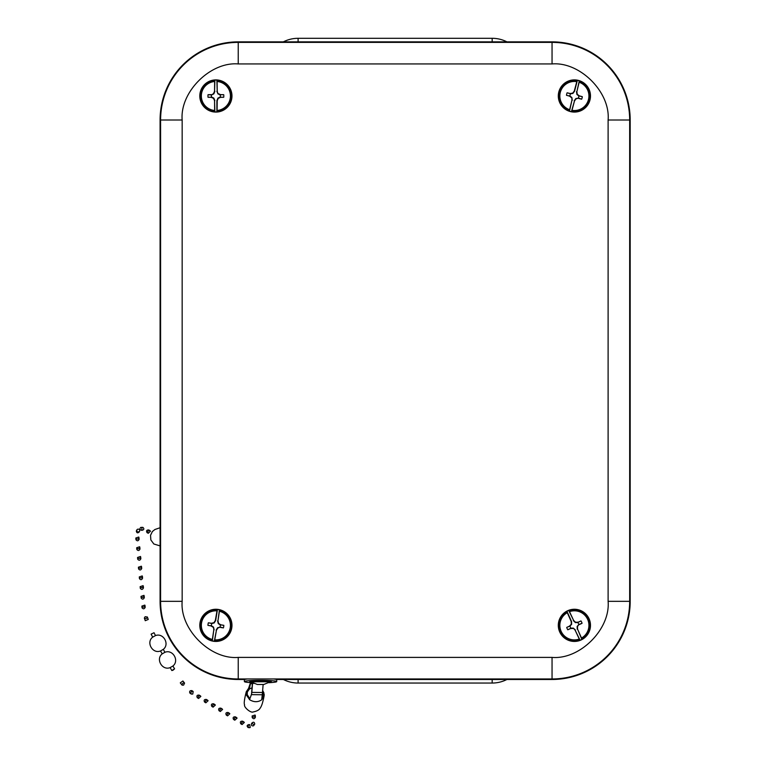 <?xml version="1.0" encoding="UTF-8"?>
<svg xmlns="http://www.w3.org/2000/svg" width="766" height="766" viewBox="0 0 766 766"><rect width="100%" height="100%" fill="white"/><g stroke="black" fill="none" stroke-linecap="round" stroke-linejoin="round"><path stroke-width="1.15" d="M298.098 41.862L298.098 38.3A32.344 32.344 0 0 0 283.353 41.862A32.344 32.344 0 0 1 298.098 38.3L492.174 38.3A32.344 32.344 0 0 1 506.929 41.862A32.344 32.344 0 0 0 492.174 38.3L492.174 41.862M492.174 679.48L492.174 683.042A32.344 32.344 0 0 0 506.929 679.48A32.344 32.344 0 0 1 492.174 683.042L298.098 683.042A32.344 32.344 0 0 1 283.353 679.48A32.344 32.344 0 0 0 298.098 683.042L298.098 679.48M276.421 679.48L552.047 679.48A78.151 78.151 0 0 0 630.188 601.329L630.188 120.003A78.151 78.151 0 0 0 552.047 41.862L238.236 41.862A78.151 78.151 0 0 0 160.084 120.003L160.084 601.329A78.151 78.151 0 0 0 238.236 679.48L244.708 679.48M216.883 111.884L217.104 110.476A14.544 14.544 0 0 0 230.432 95.989A14.544 14.544 0 0 0 217.104 81.493L216.883 80.085A15.933 15.933 0 0 0 214.882 80.085L214.662 81.493A14.544 14.544 0 0 0 201.343 95.989A14.544 14.544 0 0 0 214.662 110.476L214.882 111.884A15.933 15.933 0 0 0 216.883 111.884L216.883 100.691L217.975 98.067L220.139 97.167A4.424 4.424 0 0 0 220.139 94.802L217.975 93.902L217.209 91.211L217.104 81.493M199.802 95.989A16.086 16.086 0 0 0 223.931 109.921A16.086 16.086 0 0 0 223.931 82.058A16.086 16.086 0 0 0 199.802 95.989M220.139 94.802L223.71 94.678L220.656 94.658L218.224 93.644M223.71 94.678A7.928 7.928 0 0 1 223.71 97.292L220.139 97.167M217.104 110.476L217.209 100.758L218.224 98.326L220.656 97.311L223.71 97.292M214.662 81.493L214.557 91.211L213.542 93.644L211.627 94.802A4.424 4.424 0 0 0 211.627 97.167L208.055 97.292L211.11 97.311L213.542 98.326L214.557 100.758L214.662 110.476M208.055 97.292A7.928 7.928 0 0 1 208.055 94.678L211.167 94.946M211.11 94.658L208.055 94.678M216.883 80.085L217.209 91.211M214.882 111.884L214.557 100.758M214.557 91.211L214.882 80.085M216.883 91.278L217.975 93.902M214.882 91.278L213.8 93.902L211.627 94.802M214.882 100.691L213.8 98.067L211.627 97.167M217.448 609.506L217.008 610.856A14.544 14.544 0 0 0 201.535 623.017A14.544 14.544 0 0 0 212.354 639.457L212.345 640.883A15.933 15.933 0 0 0 214.317 641.209L214.758 639.849A14.544 14.544 0 0 0 230.24 627.689A14.544 14.544 0 0 0 219.421 611.249L219.43 609.822A15.933 15.933 0 0 0 217.448 609.506L215.658 620.546L214.164 622.959L211.876 623.495A4.424 4.424 0 0 0 211.493 625.841L213.494 627.076L213.81 629.853L212.354 639.457M231.763 627.938A16.086 16.086 0 0 0 210.181 610.31A16.086 16.086 0 0 0 205.709 637.81A16.086 16.086 0 0 0 231.763 627.938M211.493 625.841L207.95 625.382L210.956 625.889L213.197 627.287M207.95 625.382A7.928 7.928 0 0 1 208.371 622.806L211.876 623.495M217.008 610.856L215.342 620.431L213.953 622.672L211.387 623.275L208.371 622.806M214.758 639.849L216.424 630.274L217.822 628.043L219.899 627.21A4.424 4.424 0 0 0 220.282 624.865L223.816 625.324L220.809 624.817L218.569 623.419L217.956 620.853L219.421 611.249M223.816 625.324A7.928 7.928 0 0 1 223.394 627.9L220.369 627.134M220.388 627.431L223.394 627.9M212.345 640.883L213.81 629.853M219.43 609.822L217.956 620.853M216.424 630.274L214.317 641.209M214.145 629.843L213.494 627.076M216.117 630.159L217.611 627.747L219.899 627.21M217.63 620.862L218.281 623.629L220.282 624.865M577.353 80.334L576.798 81.646A14.544 14.544 0 0 0 560.3 92.389A14.544 14.544 0 0 0 569.626 109.73L569.492 111.147A15.933 15.933 0 0 0 571.426 111.635L571.991 110.333A14.544 14.544 0 0 0 588.48 99.58A14.544 14.544 0 0 0 579.153 82.249L579.288 80.832A15.933 15.933 0 0 0 577.353 80.334L574.586 91.173L572.882 93.452L570.555 93.787A4.424 4.424 0 0 0 569.971 96.085L571.857 97.493L571.924 100.279L569.626 109.73M589.983 99.963A16.086 16.086 0 0 0 570.038 80.497A16.086 16.086 0 0 0 563.154 107.499A16.086 16.086 0 0 0 589.983 99.963M569.971 96.085L566.486 95.31L569.435 96.085L571.541 97.675M566.486 95.31A7.928 7.928 0 0 1 567.127 92.791L570.555 93.787M576.798 81.646L574.289 91.03L572.7 93.136L570.096 93.519L567.127 92.791M571.991 110.333L574.49 100.94L576.08 98.833L578.225 98.192A4.424 4.424 0 0 0 578.809 95.884L582.294 96.66L579.345 95.884L577.238 94.295L576.855 91.69L579.153 82.249M582.294 96.66A7.928 7.928 0 0 1 581.653 99.187L578.703 98.153M578.694 98.45L581.653 99.187M569.492 111.147L571.924 100.279M579.288 80.832L576.855 91.69M574.49 100.94L571.426 111.635M572.259 100.298L571.857 97.493M574.194 100.796L575.898 98.527L578.225 98.192M576.52 91.671L576.932 94.477L578.809 95.884M566.917 611.287L567.29 612.656A14.544 14.544 0 0 0 561.152 631.366A14.544 14.544 0 0 0 579.268 639.055L580.053 640.242A15.933 15.933 0 0 0 581.873 639.418L581.49 638.049A14.544 14.544 0 0 0 587.637 619.34A14.544 14.544 0 0 0 569.511 611.651L568.736 610.464A15.933 15.933 0 0 0 566.917 611.287L571.532 621.475L571.628 624.319L570.019 626.033A4.424 4.424 0 0 0 571.005 628.197L573.351 628.11L575.161 630.246L579.268 639.055M589.044 618.708A16.086 16.086 0 0 0 561.306 615.988A16.086 16.086 0 0 0 572.824 641.362A16.086 16.086 0 0 0 589.044 618.708M571.005 628.197L567.807 629.776L570.593 628.532L573.227 628.455M567.807 629.776A7.928 7.928 0 0 1 566.725 627.402L570.019 626.033M567.29 612.656L571.216 621.552L571.292 624.185L569.502 626.119L566.725 627.402M581.49 638.049L577.574 629.154L577.487 626.521L578.761 624.673A4.424 4.424 0 0 0 577.775 622.509L580.982 620.929L578.196 622.174L575.553 622.26L573.629 620.46L569.511 611.651M580.982 620.929A7.928 7.928 0 0 1 582.055 623.304L579.115 624.347M579.288 624.587L582.055 623.304M580.053 640.242L575.161 630.246M568.736 610.464L573.629 620.46M577.574 629.154L581.873 639.418M575.429 630.054L573.351 628.11M577.248 629.231L577.152 626.387L578.761 624.673M573.361 620.652L575.429 622.595L577.775 622.509M257.28 684.469L249.773 681.357L260.555 681.233L271.336 681.357L263.83 684.469L257.28 684.469L263.83 684.469M249.773 681.788L271.336 681.788M262.652 690.463L263.925 692.914L263.695 694.216M261.895 698.18L263.111 694.216L264.184 694.226L264.126 695.777L261.713 699.789A9.163 7.459 -167.2 0 1 261.551 699.913C257.874 702.326 253.929 702.278 249.726 699.779L246.154 694.676L246.279 691.727L248.529 688.452L250.664 682.276M262.518 692.1L262.891 693.058L263.925 692.914M249.869 698.745L247.207 694.609L247.322 691.976L249.343 689.094L248.529 688.452M261.713 699.789L262.269 694.772L251.392 694.638L249.534 699.645M263.111 694.216L262.594 697.07M262.891 693.058L261.934 697.769M250.693 682.621L249.343 689.094L252.043 687.763M251.392 694.638L251.822 692.378L262.479 692.502L262.269 694.772M250.693 696.533L251.688 693.623M252.387 683.55L250.53 683.827M252.33 682.707A16.172 1.283 -0 0 1 244.383 681.596L244.383 679.739A16.172 1.283 -0 0 1 247.648 678.963M273.519 678.963A16.172 1.283 -0 0 1 276.727 679.729L276.727 681.587A16.172 1.283 -0 0 1 268.789 682.697M254.264 683.387L252.56 683.368L251.822 692.378M262.479 692.502L263.14 684.488M252.445 682.908L250.741 683.148M253.642 681.261A8.091 0.642 -0 0 1 267.497 681.261M244.383 681.596A16.172 1.283 -0 0 1 260.555 680.304A16.172 1.283 -0 0 1 276.727 681.587M252.454 682.745L251.612 692.742M252.56 683.368L252.732 682.851M255.097 715.023L252.148 715.961C253.326 717.579 254.379 717.474 255.308 715.626L255.097 715.023M255.308 715.626L255.384 717.235C254.456 719.092 253.402 719.197 252.215 717.541L252.138 715.961M254.044 724.827L254.752 724.033C254.379 721.965 253.383 721.687 251.775 723.19L254.044 724.827M251.775 723.19L251.497 723.755C251.152 725.479 251.851 726.149 253.603 725.756L254.752 724.033M250.243 727.489L249.716 724.655C247.638 725.498 247.514 726.513 249.362 727.7L250.243 727.489M249.362 727.7L248.079 727.509C246.585 726.053 246.911 725.076 249.046 724.559L249.716 724.655M205.824 702.815L204.551 702.049C203.67 700.22 204.263 699.358 206.351 699.435L207.624 700.201C205.527 700.114 204.924 700.976 205.824 702.815L208.093 700.737L207.624 700.201M200.855 696.39L200.376 695.854C198.279 695.767 197.685 696.629 198.585 698.468L200.855 696.39M198.576 698.468L197.312 697.702C196.422 695.873 197.015 695.011 199.103 695.088L200.376 695.854M213.072 707.162L211.799 706.396C210.909 704.576 211.512 703.705 213.599 703.782L214.873 704.548C212.776 704.461 212.172 705.333 213.072 707.162L215.342 705.084L214.873 704.548M192.773 694.053L193.166 691.507C191.079 691.344 190.456 692.196 191.289 694.063L192.773 694.053M193.166 691.507L191.931 690.616C190.016 690.415 189.298 691.21 189.796 692.991L191.28 694.073M220.321 711.509L219.047 710.743C218.157 708.923 218.76 708.052 220.847 708.138L222.111 708.895C220.014 708.809 219.421 709.68 220.321 711.509L222.59 709.431L222.111 708.895M227.559 715.856L226.296 715.09C225.405 713.27 225.999 712.399 228.086 712.485L229.36 713.242C227.263 713.156 226.669 714.027 227.569 715.856L229.838 713.778L229.36 713.242M234.808 720.203L233.534 719.437C232.653 717.618 233.247 716.746 235.334 716.832L236.608 717.589C234.511 717.503 233.908 718.374 234.808 720.203L237.077 718.125L236.608 717.589M242.056 724.55L244.325 722.472L243.847 721.936C241.75 721.85 241.156 722.721 242.056 724.55L240.783 723.793C239.892 721.965 240.495 721.093 242.583 721.179L243.856 721.936M183.601 685.12L184.577 683.1C182.93 682.745 182.107 683.425 182.088 685.13L183.601 685.12M184.577 683.1L182.902 680.993L180.278 682.86L182.088 685.139M173.087 670.164L174.581 668.823L171.852 670.547L173.087 670.164M170.167 667.598L172.867 666.037C179.637 660.809 172.819 649.032 164.92 652.297L162.191 653.886C155.441 659.086 162.268 670.863 170.167 667.598M163.292 649.357L163.273 649.377C169.956 644.225 163.378 632.534 155.488 635.588L152.683 637.159C145.808 642.329 152.616 654.241 160.563 650.947L163.292 649.357L164.92 652.297M152.683 637.159L151.122 634.124L154.023 632.726L151.122 634.124M137.468 529.268L136.855 529.88C136.846 532.083 137.765 532.533 139.594 531.231C139.891 529.526 139.182 528.875 137.468 529.268M136.846 529.89L136.319 531.058C136.75 533.107 137.756 533.366 139.326 531.834L139.594 531.231M141.978 530.321L141.327 530.244C139.718 529.622 139.527 528.674 140.752 527.41L142.869 527.353L141.787 527.535L141.978 530.321C144.104 529.766 144.401 528.77 142.869 527.353M138.761 537.033L135.812 538.01C137.066 539.628 138.119 539.494 138.962 537.598L138.761 537.033M138.972 537.598L139.115 539.283C138.263 541.112 137.21 541.265 135.965 539.743L135.812 538.01M139.623 546.752L136.683 547.757C137.928 549.299 138.981 549.145 139.833 547.297L139.623 546.752M139.833 547.297L139.986 549.011C139.125 550.84 138.081 550.984 136.827 549.461L136.674 547.757M140.494 556.48L137.545 557.476C138.79 559.017 139.843 558.864 140.695 557.026L140.494 556.48M140.695 557.026L140.848 558.73C139.996 560.559 138.943 560.712 137.698 559.19L137.545 557.476M141.356 566.208L138.416 567.204C139.661 568.745 140.714 568.592 141.566 566.754L141.356 566.208M141.566 566.754L141.72 568.458C140.858 570.287 139.814 570.44 138.569 568.908L138.407 567.204M142.227 575.927L139.278 576.932C140.532 578.464 141.576 578.32 142.428 576.472L142.227 575.927M142.428 576.472L142.581 578.186C141.729 580.006 140.676 580.159 139.431 578.636L139.278 576.932M143.089 585.655L140.149 586.651C141.394 588.192 142.447 588.039 143.299 586.201L143.089 585.655M143.299 586.201L143.453 587.905C142.6 589.734 141.547 589.887 140.302 588.365M143.96 595.373L141.011 596.379C142.265 597.92 143.309 597.767 144.161 595.919L143.96 595.373M144.171 595.919L144.314 597.633C143.462 599.462 142.409 599.606 141.164 598.083L141.011 596.379M144.822 605.102L141.882 606.097C143.127 607.639 144.18 607.486 145.033 605.647L144.822 605.102M145.176 607.323C144.324 609.094 143.271 609.257 142.036 607.831L141.882 606.097M145.128 616.726L144.343 618.038C145.818 619.005 146.833 618.66 147.388 617.013L145.128 616.726M144.343 618.038L145.262 620.699L148.24 619.464L147.388 617.013M150.471 531.173L149.925 530.599C147.8 530.608 147.244 531.499 148.278 533.289L150.471 531.173M148.278 533.289L147.062 532.657C146.038 530.867 146.593 529.967 148.709 529.957L149.925 530.599M608.108 601.329L608.108 120.003C610.521 92.15 579.9 61.529 552.047 63.942L238.236 63.942C210.372 61.529 179.751 92.15 182.164 120.003L182.164 601.329C179.751 629.192 210.372 659.813 238.236 657.4L552.047 657.4C579.9 659.813 610.521 629.192 608.108 601.329L629.671 601.329L629.671 120.003A77.634 77.634 0 0 0 552.047 42.379L552.047 63.942M608.108 120.003L630.188 120.003M552.047 657.4L552.047 678.963A77.634 77.634 0 0 0 629.671 601.329L630.188 601.329M238.236 657.4L238.236 678.963L552.047 678.963L552.047 679.48M182.164 601.329L160.601 601.329A77.634 77.634 0 0 0 238.236 678.963L238.236 679.48M182.164 120.003L160.601 120.003L160.601 601.329L160.084 601.329M238.236 63.942L238.236 42.379A77.634 77.634 0 0 0 160.601 120.003L160.084 120.003M552.047 41.862L552.047 42.379L238.236 42.379L238.236 41.862M217.056 80.526A15.502 15.502 0 0 1 231.389 95.989A15.502 15.502 0 0 1 217.056 111.443M214.71 111.443A15.502 15.502 0 0 1 200.386 95.989A15.502 15.502 0 0 1 214.71 80.526M212.249 640.424A15.502 15.502 0 0 1 200.587 622.863A15.502 15.502 0 0 1 217.218 609.908M219.526 610.282A15.502 15.502 0 0 1 231.188 627.842A15.502 15.502 0 0 1 214.557 640.797M569.435 110.677A15.502 15.502 0 0 1 559.372 92.15A15.502 15.502 0 0 1 577.076 80.717M579.345 81.301A15.502 15.502 0 0 1 589.408 99.819A15.502 15.502 0 0 1 571.704 111.252M579.709 639.916A15.502 15.502 0 0 1 560.272 631.758A15.502 15.502 0 0 1 566.936 611.756M569.071 610.789A15.502 15.502 0 0 1 588.508 618.947A15.502 15.502 0 0 1 581.844 638.949M264.126 695.777C262.93 702.144 261.646 706.195 260.268 707.947C259.368 709.862 257.012 711.193 253.173 711.94C250.855 713.318 243.559 707.085 244.584 704.825C243.808 703.581 244.373 699.214 246.279 691.727M160.084 545.89L153.851 544.004L150.854 539.944L150.529 535.338L152.396 531.508L154.914 529.507L160.084 527.736M174.581 668.823L172.896 665.999M171.852 670.547L170.1 667.607M160.506 650.956L162.191 653.886M155.498 635.588L154.023 632.726M140.14 586.651L140.293 588.365M145.033 605.647L145.186 607.323"/></g></svg>
